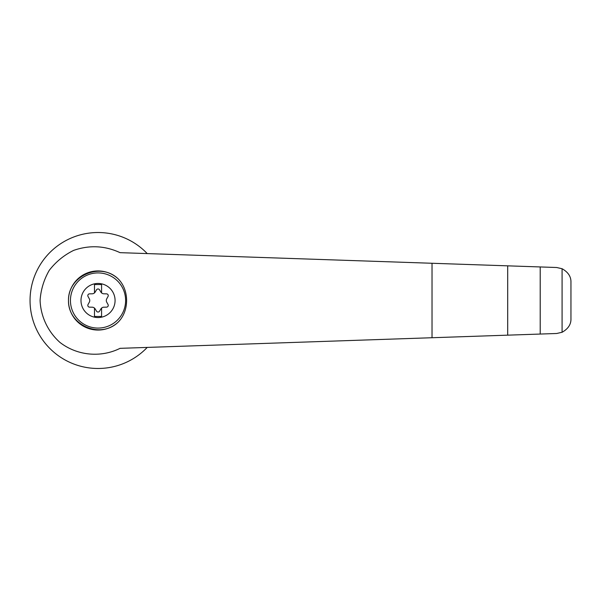 <?xml version="1.0" encoding="UTF-8"?>
<svg xmlns="http://www.w3.org/2000/svg" width="601" height="601" viewBox="0 0 601 601"><rect width="100%" height="100%" fill="white"/><g stroke="black" fill="none" stroke-linecap="round" stroke-linejoin="round"><path stroke-width="0.9" d="M120.057 252.66C104.89 245.636 89.414 244.885 73.638 250.392C63.961 255.177 55.833 261.833 49.244 270.367C43.865 279.705 40.808 289.75 40.087 300.5C40.778 316.622 47.907 331.662 59.957 342.42C77.018 355.642 100.735 357.978 120.057 348.34L556.676 333.495L562.085 332.27C568.17 328.845 571.13 324.33 570.95 318.725L570.95 282.275C571.13 276.67 568.17 272.155 562.085 268.73L556.676 267.505L120.057 252.66M147.23 253.584A67.981 67.981 0 0 0 50.341 252.052A67.981 67.981 0 0 0 50.341 348.948A67.981 67.981 0 0 0 147.23 347.416M118.006 322.286A29.554 29.554 0 0 1 70.49 311.22A29.554 29.554 0 0 1 118.006 278.714C129.463 289.885 129.455 311.138 118.006 322.286C100.224 339.332 67.928 325.133 68.476 300.5C67.928 275.867 100.224 261.668 118.006 278.714M98.031 283.462A17.038 17.038 0 0 1 112.793 309.019A17.038 17.038 0 0 1 83.276 309.019A17.038 17.038 0 0 1 98.031 283.462M94.485 316.464L101.577 316.464L101.577 308.095A3.546 3.546 0 0 0 100.9 308.914L99.556 311.168A1.773 1.773 0 0 1 96.513 311.168L95.161 308.914A3.546 3.546 0 0 0 94.485 308.095L94.485 316.464M94.485 308.095A3.546 3.546 0 0 0 92.178 307.194L89.557 307.149A1.773 1.773 0 0 1 88.031 304.512L89.309 302.22A3.546 3.546 0 0 0 89.309 298.78L88.031 296.488A1.773 1.773 0 0 1 89.557 293.851L92.178 293.806A3.546 3.546 0 0 0 94.485 292.905L94.485 284.536L101.577 284.536L101.577 292.905A3.546 3.546 0 0 0 103.883 293.806L106.505 293.851A1.773 1.773 0 0 1 108.03 296.488L106.753 298.78A3.546 3.546 0 0 0 106.753 302.22L108.03 304.512A1.773 1.773 0 0 1 106.505 307.149L103.883 307.194A3.546 3.546 0 0 0 101.577 308.095M94.485 292.905A3.546 3.546 0 0 0 95.161 292.086L96.513 289.832A1.773 1.773 0 0 1 99.556 289.832L100.9 292.086A3.546 3.546 0 0 0 101.577 292.905M507.695 335.163L507.695 265.837M540.209 334.058L540.209 266.942M562.085 332.27L562.085 268.73M98.031 272.914A27.586 27.586 0 0 1 121.92 314.293A27.586 27.586 0 0 1 74.141 314.293A27.586 27.586 0 0 1 98.031 272.914M432.029 337.732L432.029 263.268"/></g></svg>

